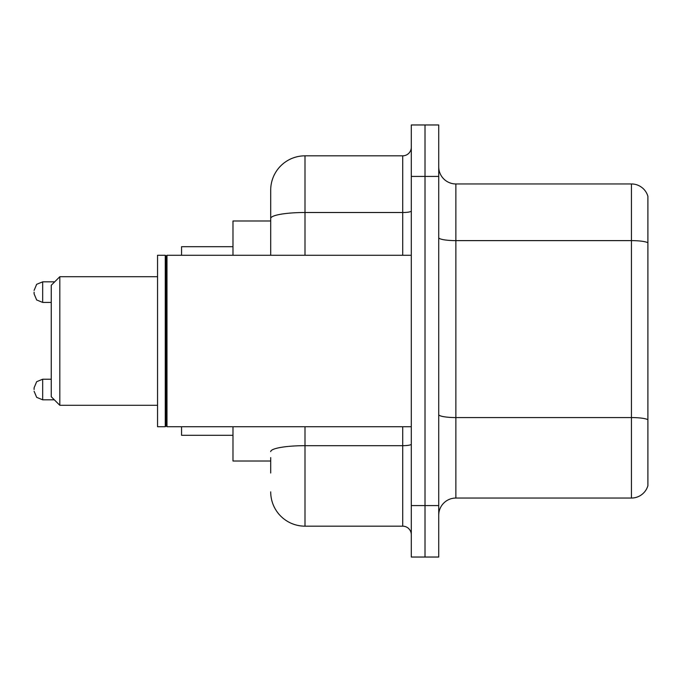 <?xml version="1.0" encoding="UTF-8"?>
<svg xmlns="http://www.w3.org/2000/svg" width="682" height="682" viewBox="0 0 682 682"><rect width="100%" height="100%" fill="white"/><g stroke="black" fill="none" stroke-linecap="round" stroke-linejoin="round"><path stroke-width="1.02" d="M270.703 251.488L270.703 218.462L270.703 220.985L232.988 220.985L232.988 255.273M270.703 461.015L232.988 461.015L232.988 426.727M270.703 473.018L270.703 457.588M411.297 505.592L411.297 557.032L425.014 557.032L425.014 505.592L425.014 557.032L438.731 557.032L438.731 505.592L425.014 505.592L425.014 176.408L425.014 505.592L411.297 505.592L411.297 176.408L425.014 176.408L425.014 124.968L425.014 176.408L438.731 176.408L438.731 505.592M438.731 176.408L438.731 124.968L411.297 124.968L411.297 176.408M304.999 426.727L304.999 526.172L402.721 526.172L402.721 426.727M270.703 255.273L270.703 190.125A34.288 34.288 0 0 1 304.999 155.828L402.721 155.828A8.576 8.576 0 0 0 411.297 147.261M270.703 190.125L270.703 208.982M411.297 534.739A8.576 8.576 0 0 0 402.721 526.172M304.999 526.172A34.288 34.288 0 0 1 270.703 491.875M438.731 515.2A17.144 17.144 0 0 1 455.874 498.048L631.438 498.048L631.438 183.952L455.874 183.952A17.144 17.144 0 0 1 438.731 166.8A17.144 17.144 0 0 0 455.874 183.952L455.874 498.048M647.9 196.297A17.144 17.144 0 0 0 631.438 183.952A17.144 17.144 0 0 1 647.9 196.297L647.9 485.703A17.144 17.144 0 0 1 631.438 498.048M647.9 243.005L647.9 429.472M59.82 405.296L59.82 276.704L51.244 285.281L51.244 396.719L59.82 405.296L157.542 405.296M181.548 426.727L181.548 435.295L232.988 435.295M232.988 246.705L181.548 246.705L181.548 255.273M166.979 426.727L166.118 425.866L166.118 256.134L166.979 255.273L166.979 426.727L411.297 426.727M165.257 426.727L157.542 426.727L157.542 255.273L165.257 255.273L165.257 426.727L166.118 425.866M34.1 389.524L34.1 387.811L34.1 389.524M34.1 292.135L34.1 293.848L34.1 292.135M411.297 444.187A8.576 1.492 0 0 1 402.721 445.678L304.999 445.678A34.288 5.95 180 0 0 270.703 451.637M304.999 155.828L304.999 212.503L402.721 212.503L402.721 155.828M270.703 218.462A34.288 5.95 180 0 1 304.999 212.503L304.999 255.273M402.721 255.273L402.721 212.503A8.576 1.492 0 0 0 411.297 211.011M647.9 242.766A17.144 2.975 180 0 0 631.438 240.618L455.874 240.618A17.144 2.975 -0 0 1 438.731 237.643M647.9 419.703A17.144 2.975 180 0 0 631.438 417.563L455.874 417.563A17.144 2.975 0 0 1 438.731 414.579M34.1 387.811L36.657 381.698L42.676 379.235L42.676 399.805L54.33 399.805M54.671 281.845L42.676 281.845L42.676 302.424L36.657 299.961L34.1 293.848M59.82 276.704L157.542 276.704M166.118 256.134L165.257 255.273M166.979 255.273L411.297 255.273M42.676 379.235L51.244 379.235M42.676 399.805L36.657 397.342L34.1 391.238M42.676 302.424L51.244 302.424M42.676 281.845L36.657 284.309L34.1 290.421"/></g></svg>
